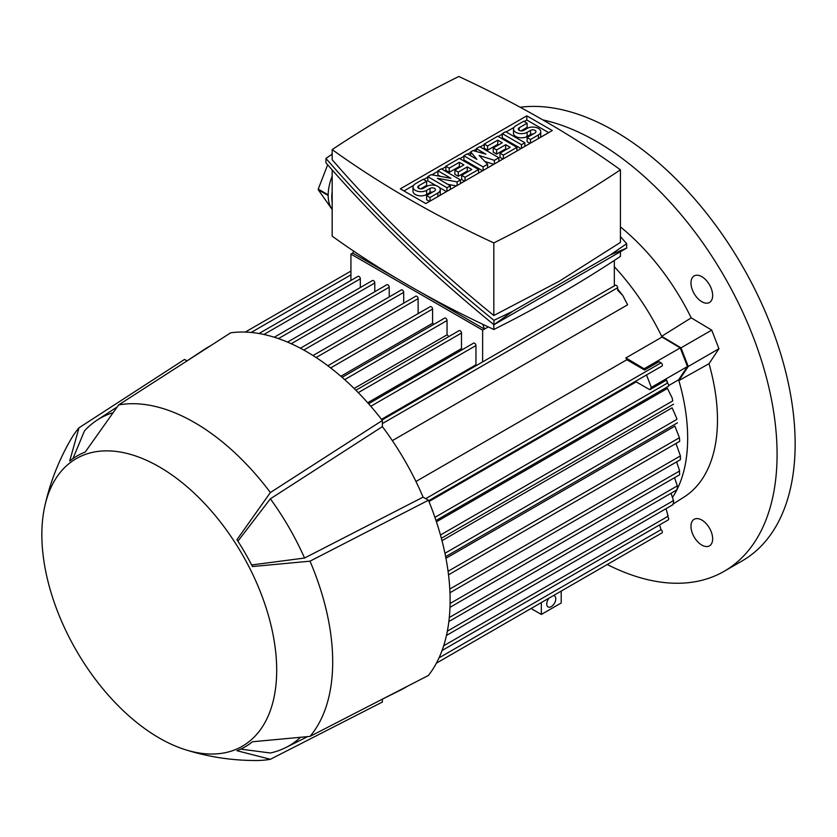 <?xml version="1.0" encoding="UTF-8"?>
<svg xmlns="http://www.w3.org/2000/svg" width="837" height="837" viewBox="0 0 837 837"><rect width="100%" height="100%" fill="white"/><g stroke="black" fill="none" stroke-linecap="round" stroke-linejoin="round"><path stroke-width="1.26" d="M607.254 564.515A255.473 147.5 -120 0 0 724.172 571.294L742.241 560.863A255.473 147.5 -120 0 0 795.15 443.913A255.473 147.5 -120 0 0 702.818 208.633A255.473 147.5 -120 0 0 520.206 107.251M724.172 571.294A255.473 147.5 -120 0 0 777.081 454.345A255.473 147.5 -120 0 0 542.857 119.9M709.483 545.85L709.483 545.85A15.328 8.851 60 0 1 694.155 536.998A15.328 8.851 60 0 1 694.155 519.296L694.155 519.296A15.328 8.851 60 0 1 709.483 528.147A15.328 8.851 60 0 1 709.483 545.85M709.483 284.779A15.328 8.851 60 0 1 709.483 302.471A15.328 8.851 60 0 1 694.155 293.63A15.328 8.851 60 0 1 694.155 275.928A15.328 8.851 60 0 1 709.483 284.779M676.861 489.258L677.279 489.017A172.443 99.561 -120 0 0 678.87 380.584L688.244 366.47L681.015 347.847L661.68 336.296L691.226 317.861A171.166 98.829 -120 0 0 620.437 226.921M691.226 317.861L711.722 330.113L718.952 348.736L709.012 363.697L678.87 380.584A172.443 99.561 60 0 0 678.64 379.81L668.7 385.554M673.283 503.895L684.289 496.906A171.166 98.829 -120 0 0 709.012 363.697L709.012 363.697M415.947 481.495L626.808 359.753A172.443 99.561 -120 0 0 625.919 357.912L662.046 337.049A172.443 99.561 60 0 0 661.68 336.296L661.68 336.296A172.443 99.561 -120 0 0 614.327 266.689M476.483 365.466A172.443 99.561 -120 0 0 475.95 364.806L381.505 419.327M617.664 289.047L622.78 295.492L627.604 304.804L392.344 440.628M428.649 500.756L661.973 366.041A1.915 1.109 -120 0 0 662.37 365.162A1.915 1.109 -120 0 0 661.021 362.819L659.033 361.678L644.584 370.017L626.808 359.753M672.676 497.157A172.443 99.561 -120 0 0 676.84 489.917M436.422 521.796L667.434 388.42L672.153 397.952L672.739 400.902L440.461 535.01M441.988 540.671L672.111 407.818L676.694 418.27L676.861 419.379L444.939 553.278M445.943 558.289L674.894 426.106L679.414 437.73L448.067 571.294M680.408 459.053L680.408 455.924L675.982 443.484M447.345 631.161L673.513 500.578L671.033 493.275M673.157 504.334C673.743 501.509 673.691 500.223 673.011 500.442M672.739 504.156L673.304 503.832M443.652 645.808L668.125 516.209L666.043 508.666M442.041 650.516L668.303 519.882A1.915 1.109 -120 0 0 668.7 519.003A1.915 1.109 -120 0 0 668.104 517.371L667.654 515.969M617.287 558.718A1.915 1.109 -120 0 1 617.267 558.739L561.208 591.1L561.208 602.964L541.34 614.442L531.066 608.499L436.401 663.155L661.973 532.918A1.915 1.109 -120 0 0 662.37 532.039A1.915 1.109 -120 0 0 661.021 529.695L659.587 524.914M625.919 357.912L644.103 368.772L644.584 370.017M662.046 337.049L680.23 347.91L644.103 368.772M646.509 374.976L651.322 387.395L649.794 389.707L636.225 381.881A172.443 99.561 -120 0 0 635.921 381.086M680.23 347.91L687.459 366.533L651.322 387.395M428.973 501.53L636.225 381.881M687.459 366.533L678.64 379.81M668.104 386.453A1.915 1.109 -120 0 0 668.303 386.38A1.915 1.109 -120 0 0 668.7 385.501A1.915 1.109 -120 0 0 667.34 383.158L666.545 380.04L649.794 389.707M667.351 381.986L666.252 379.695M667.131 381.097L667.759 383.472M614.327 260.433L614.327 285.877M419.724 291.726L484.424 329.087L482.625 330.123L350.933 254.092L350.933 280.458M350.933 254.092L352.733 253.056L397.565 278.93M482.625 330.123L482.625 361.908M360.328 287.551L360.328 278.805A1.915 1.109 -120 0 0 358.979 276.461A1.915 1.109 -120 0 0 358.016 276.367L259.02 333.524M374.788 291.715L374.788 282.979A1.915 1.109 -120 0 0 373.428 280.636A1.915 1.109 -120 0 0 372.465 280.541L274.274 337.227M389.236 296.936L389.236 287.154A1.915 1.109 -120 0 0 387.876 284.81A1.915 1.109 -120 0 0 386.924 284.716L287.52 342.103M403.685 303.193L403.685 292.364A1.915 1.109 -120 0 0 402.335 290.02A1.915 1.109 -120 0 0 401.373 289.926L300.389 348.234M418.134 313.624L418.134 298.621A1.915 1.109 -120 0 0 416.784 296.277A1.915 1.109 -120 0 0 415.822 296.183L313.017 355.537M433.974 324.296A172.443 99.561 -120 0 0 432.593 323.281L432.593 309.052A1.915 1.109 -120 0 0 431.233 306.708A1.915 1.109 -120 0 0 430.281 306.614L327.832 365.759M448.935 336.516A172.443 99.561 -120 0 0 447.042 334.842L447.042 320.529A1.915 1.109 -120 0 0 445.692 318.186A1.915 1.109 -120 0 0 444.729 318.081L342.103 377.341M462.442 349.573A172.443 99.561 -120 0 0 461.49 348.59L461.49 333.042A1.915 1.109 -120 0 0 460.141 330.699A1.915 1.109 -120 0 0 459.178 330.605L355.892 390.241M475.95 364.806L475.95 345.555A1.915 1.109 -120 0 0 474.589 343.212A1.915 1.109 -120 0 0 473.637 343.118L368.594 403.758M432.593 323.281L340.847 376.252M447.042 334.842L354.124 388.483M461.49 348.59L367.694 402.743M672.153 397.952L672.739 400.902M676.694 418.27L676.861 419.379M679.728 441.235L679.414 437.73L679.728 441.235M449.302 617.518L677.374 485.837L674.507 477.707M677.217 489.352C677.572 486.454 677.468 485.272 676.934 485.784M450.086 603.498L679.665 470.949L676.62 461.888M679.644 474.255L679.351 470.98M622.78 295.492L617.664 290.209L617.664 287.729A1.915 1.109 -120 0 0 616.304 285.375A1.915 1.109 -120 0 0 615.352 285.281L382.028 419.996M484.424 329.087L488.337 326.932M353.758 251.194L352.733 253.056M620.437 251.707L620.437 256.384A1247.276 720.113 180 0 1 559.409 294.247A1247.276 720.113 180 0 1 493.82 329.485A1045.403 603.561 180 0 1 332.174 236.16L332.174 169.953M493.82 324.63L493.82 329.485M332.174 202.366A39.601 22.861 -60 0 1 332.174 191.683M331.693 154.426L331.996 153.642A39.601 22.861 -60 0 1 332.174 153.422M332.174 176.209A39.601 22.861 120 0 0 328.177 194.843L318.238 189.099L327.665 164.816M332.069 209.365L318.238 189.748A39.601 22.861 -60 0 1 318.238 189.099M318.238 189.748L328.177 195.481A39.601 22.861 120 0 0 332.174 209.501M626.672 243.713L626.672 248.108L493.945 324.735C431.871 274.274 375.865 220.309 325.949 162.828L325.949 158.434C375.865 215.904 431.871 269.88 493.945 320.341L512.61 311.333L610.299 254.929L626.672 243.713L620.437 236.589M332.174 154.092L325.949 158.434M332.174 149.593L332.174 159.731C380.176 215.057 434.058 266.982 493.82 315.507L559.409 281.148L620.437 242.406L620.437 169.817A1045.403 603.561 0 0 0 458.791 76.491A1247.276 720.113 0 0 0 393.212 111.729A1247.276 720.113 0 0 0 332.174 149.593A1045.403 603.561 0 0 0 493.82 242.918A1247.276 720.113 0 0 0 559.409 207.681A1247.276 720.113 0 0 0 620.437 169.817M493.82 242.918L493.82 315.507M512.61 311.333L493.945 324.735L493.945 320.341M626.672 248.108L610.299 254.929M400.348 188.848L526.797 115.841L552.274 130.551L425.813 203.558L400.348 188.848M526.797 115.841L526.797 120.015L548.653 132.633M403.957 190.941L413.551 185.406M423.721 179.526L427.759 177.193M431.871 174.828L437.918 171.334M441.779 169.105L445.818 166.772M459.848 158.674L463.886 156.341M467.747 154.113L470.666 152.428M473.564 150.754L476.305 149.164M480.166 146.935L484.215 144.602M498.235 136.504L502.273 134.171M506.134 131.943L514.033 127.391M524.203 121.511L526.797 120.015M456.395 185.908L447.889 184.36M446.477 191.631L439.279 187.467M436.108 185.647L427.759 180.823L427.759 176.649L431.149 174.692L450.902 178.281L437.918 170.779L437.918 174.954L440.367 176.366M493.757 164.334L484.937 161.499M482.604 170.769L463.886 159.961L463.886 155.787L467.276 153.83L476.87 159.375L470.666 151.884L470.666 155.787M520.991 148.609L502.273 137.802L502.273 133.627L505.663 131.671L524.851 142.75L524.851 146.381M527.111 123.196L519.212 127.758A3.191 1.841 0 0 0 518.27 129.065A3.191 1.841 0 0 0 520.248 130.771A3.191 1.841 0 0 0 523.732 130.373L527.111 128.417A7.983 4.614 0 0 1 535.816 127.412A7.983 4.614 0 0 1 540.744 131.671A7.983 4.614 0 0 1 538.4 134.935L530.501 139.497L527.111 137.54L535.021 132.978A3.191 1.841 0 0 0 535.952 131.671A3.191 1.841 0 0 0 533.985 129.965A3.191 1.841 0 0 0 530.501 130.373L527.111 132.319A7.983 4.614 0 0 1 518.417 133.324A7.983 4.614 0 0 1 513.489 129.065A7.983 4.614 0 0 1 515.822 125.801L523.732 121.239L527.111 123.196L527.111 127.37L521.022 130.886M540.744 131.671L540.744 135.845A7.983 4.614 180 0 1 540.2 137.519M530.03 143.389L527.111 141.715L527.111 137.54M533.211 134.014A3.191 1.841 0 0 0 530.501 134.537L527.111 136.494A7.983 4.614 180 0 1 518.417 137.498A7.983 4.614 180 0 1 513.489 133.24L513.489 129.065M502.932 159.04L500.013 157.356L500.013 153.181L510.183 147.312L505.663 144.707L505.663 148.881L496.634 154.092L493.244 152.135L493.244 147.971L502.273 142.75L497.764 140.145L497.764 144.32L487.594 150.189L484.215 148.233L484.215 144.058L497.764 136.232L516.952 147.312L516.952 150.942M506.563 149.404L505.663 148.881M498.664 144.843L497.764 144.32M464.545 181.2L461.626 179.516L461.626 175.341L471.786 169.482L467.276 166.877L467.276 171.041L458.247 176.262L454.857 174.305L454.857 170.131L463.886 164.92L459.367 162.305L459.367 166.479L449.207 172.349L445.818 170.392L445.818 166.218L459.367 158.402L478.565 169.482L478.565 173.102M468.176 171.564L467.276 171.041M460.277 167.002L459.367 166.479M426.629 181.21L418.73 185.772A3.191 1.841 0 0 0 417.789 187.08A3.191 1.841 0 0 0 419.766 188.785A3.191 1.841 0 0 0 423.24 188.388L426.629 186.431A7.983 4.614 0 0 1 435.334 185.427A7.983 4.614 0 0 1 440.262 189.685A7.983 4.614 0 0 1 437.918 192.949L430.019 197.511L426.629 195.555L434.529 190.993A3.191 1.841 0 0 0 435.47 189.685A3.191 1.841 0 0 0 433.493 187.98A3.191 1.841 0 0 0 430.019 188.388L426.629 190.334A7.983 4.614 0 0 1 417.925 191.338A7.983 4.614 0 0 1 412.997 187.08A7.983 4.614 0 0 1 415.34 183.816L423.24 179.254L426.629 181.21L426.629 185.385L420.53 188.9M440.262 189.685L440.262 193.86A7.983 4.614 180 0 1 439.707 195.534M429.538 201.403L426.629 199.729L426.629 195.555M432.729 192.029A3.191 1.841 0 0 0 430.019 192.552L426.629 194.508A7.983 4.614 180 0 1 417.925 195.513A7.983 4.614 180 0 1 412.997 191.255L412.997 187.08M437.918 170.779L441.308 168.823L460.496 179.913L457.117 181.87L437.353 178.281L450.337 185.772L450.337 189.403M457.117 181.87L457.117 185.49M460.496 179.913L460.496 183.533M450.337 185.772L446.948 187.729L446.948 191.359M446.948 187.729L427.759 176.649M470.666 151.884L472.915 150.576L485.899 154.165L476.305 148.62L479.695 146.663L498.883 157.743L494.374 160.348L479.13 155.462L487.594 164.261L483.085 166.877L483.085 170.497M483.085 166.877L463.886 155.787M487.594 164.261L487.594 167.892M494.374 160.348L494.374 163.979M498.883 157.743L498.883 161.374M476.305 148.62L476.305 151.507M524.851 142.75L521.472 144.707L521.472 148.337M521.472 144.707L502.273 133.627M530.501 139.497L530.501 143.117M516.952 147.312L503.403 155.138L503.403 158.758M503.403 155.138L500.013 153.181M497.764 140.145L487.594 146.015L487.594 150.189M487.594 146.015L484.215 144.058M505.663 144.707L496.634 149.928L496.634 154.092M496.634 149.928L493.244 147.971M478.565 169.482L465.016 177.298L465.016 180.928M465.016 177.298L461.626 175.341M459.367 162.305L449.207 168.174L449.207 172.349M449.207 168.174L445.818 166.218M467.276 166.877L458.247 172.087L458.247 176.262M458.247 172.087L454.857 170.131M430.019 197.511L430.019 201.131M484.518 329.14L482.782 324.306M541.34 602.567L541.34 614.442M553.456 595.578A6.382 3.683 -60 0 1 554.471 595.871A6.382 3.683 -60 0 1 555.789 598.79A6.382 3.683 -60 0 1 553.006 605.224A6.382 3.683 -60 0 1 548.078 606.93A6.382 3.683 -60 0 1 546.76 604.011A6.382 3.683 -60 0 1 549.093 598.089M380.72 700.014L401.436 689.646A196.716 113.57 -120 0 0 407.159 686.413M382.373 699.188L382.373 702.044L270.372 759.285L236.944 750.716A167.965 96.977 -120 0 0 252.45 741.76L310.004 736.403L428.439 675.449A203.098 117.264 -120 0 0 428.439 500.233L310.004 561.177L252.45 566.544A167.965 96.977 -120 0 0 236.944 539.687L270.372 492.533A195.439 112.838 -120 0 0 194.498 422.528A195.439 112.838 -120 0 0 118.624 404.93L85.207 452.085A167.965 96.977 -120 0 0 69.701 461.03L78.992 427.812A195.439 112.838 -120 0 0 71.051 439.101C58.736 460.256 49.958 482.771 44.696 506.636A166.061 95.878 -120 0 0 159.271 738.025A166.061 95.878 -120 0 0 184.946 749.575A166.061 95.878 -120 0 0 275.98 654.9A166.061 95.878 -120 0 0 159.271 466.858A166.061 95.878 -120 0 0 44.696 506.636M78.992 427.812L184.558 359.429L187.028 360.862M210.495 345.786A196.716 113.57 -120 0 0 204.835 349.123L185.552 361.835M270.372 492.533L382.373 420.446A203.098 117.264 -120 0 0 306.499 351.603A203.098 117.264 -120 0 0 230.625 332.833L118.624 404.93M382.373 420.446L382.373 426.629A196.716 113.57 -120 0 1 423.083 497.136L428.439 500.233M112.053 412.997A189.047 109.145 -120 0 0 96.789 420.341A189.047 109.145 -120 0 0 84.432 430.95L72.955 458.571M423.083 497.136L304.563 558.038A189.047 109.145 -120 0 0 270.372 498.821L382.373 426.629M237.907 541.173L270.372 498.821M304.563 558.038L251.644 564.965M240.711 749.125L270.372 752.997A189.047 109.145 -120 0 0 285.731 747.598A189.047 109.145 -120 0 0 299.719 738.056M310.004 736.403A195.439 112.838 -120 0 0 310.004 561.177M184.946 749.575C208.246 756.951 232.142 760.592 256.614 760.509A195.439 112.838 -120 0 0 270.372 759.285M681.015 347.847L711.722 330.113M688.244 366.47L718.952 348.736M661.021 362.819L425.73 498.664M661.021 529.695L439.017 657.872M667.34 383.158L434.916 517.35M475.95 345.555L370.791 406.269M461.49 333.042L358.267 392.647M447.042 320.529L344.687 379.621M432.593 309.052L330.646 367.914M418.134 298.621L316.114 357.525M403.685 292.364L303.758 350.054M389.236 287.154L291.234 343.735M374.788 282.979L278.439 338.608M360.328 278.805L263.906 334.476M680.408 455.924L449.793 589.07M350.933 274.85L251.142 332.467M617.664 287.729L382.373 423.574M538.4 134.935L538.4 138.555M519.212 127.758L519.212 130.373M527.111 132.319L527.111 136.494M530.501 130.373L530.501 134.537M437.918 192.949L437.918 196.569M418.73 185.772L418.73 188.388M426.629 190.334L426.629 194.508M430.019 188.388L430.019 192.552M680.439 457.201L680.439 459.67L449.961 592.742M672.969 504.669L446.456 635.45M668.303 386.38L435.993 520.499M673.544 404.208L441.35 538.264M677.436 422.831L445.629 556.657M679.728 441.319L448.517 574.81M677.049 489.802L448.852 621.546M679.539 474.809L449.982 607.338M350.933 271.073L245.251 332.08M96.789 420.341L116.73 407.2M285.731 747.598L307.085 736.905"/></g></svg>
